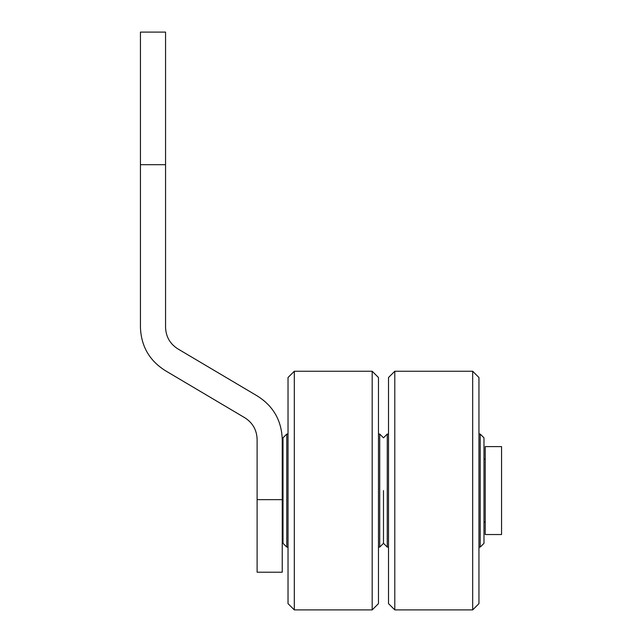 <?xml version="1.0" encoding="UTF-8"?>
<svg xmlns="http://www.w3.org/2000/svg" width="642" height="642" viewBox="0 0 642 642"><rect width="100%" height="100%" fill="white"/><g stroke="black" fill="none" stroke-linecap="round" stroke-linejoin="round"><path stroke-width="0.96" d="M165.556 138.166L165.556 32.1L140.438 32.1L140.438 327.284C141.096 346.239 149.474 360.74 165.556 370.795L244.803 417.749C252.691 422.789 256.8 429.996 257.113 439.361L257.113 572.215L282.239 572.215L282.239 439.361C281.581 420.406 273.203 405.896 257.113 395.849L177.874 348.895C169.978 343.847 165.877 336.641 165.556 327.284L165.556 138.166M485.232 446.607L501.562 446.607L501.562 534.537L485.232 534.537L485.232 446.607M483.98 459.166L485.232 459.166M485.232 521.97L483.98 521.97M282.239 465.45L283.002 465.45M283.002 515.695L282.239 515.695M480.208 434.048L483.98 437.82L483.98 543.325L480.208 547.096L480.208 434.048L478.956 434.048M388.514 547.096L387.262 547.096L387.262 434.048L383.491 437.82L379.719 434.048L378.467 434.048M383.491 490.568L383.491 543.325L383.491 490.568M394.798 490.568L394.798 371.245L388.514 377.52L388.514 603.616L394.798 609.9L394.798 490.568M472.673 371.245L478.956 377.52L478.956 603.616L472.673 609.9L472.673 371.245L394.798 371.245M387.262 547.096L383.491 543.325L379.719 547.096L379.719 434.048M286.773 490.568L286.773 434.048L283.002 437.82L283.002 543.325L286.773 547.096L286.773 490.568M294.309 490.568L294.309 371.245L288.025 377.52L288.025 603.616L294.309 609.9L294.309 490.568M372.183 371.245L378.467 377.52L378.467 603.616L372.183 609.9L372.183 371.245L294.309 371.245M257.113 499.645L282.239 499.645M140.438 164.689L165.556 164.689M388.514 434.048L387.262 434.048M472.673 609.9L394.798 609.9M480.208 547.096L478.956 547.096M288.025 434.048L286.773 434.048M372.183 609.9L294.309 609.9M288.025 547.096L286.773 547.096M379.719 547.096L378.467 547.096"/></g></svg>
